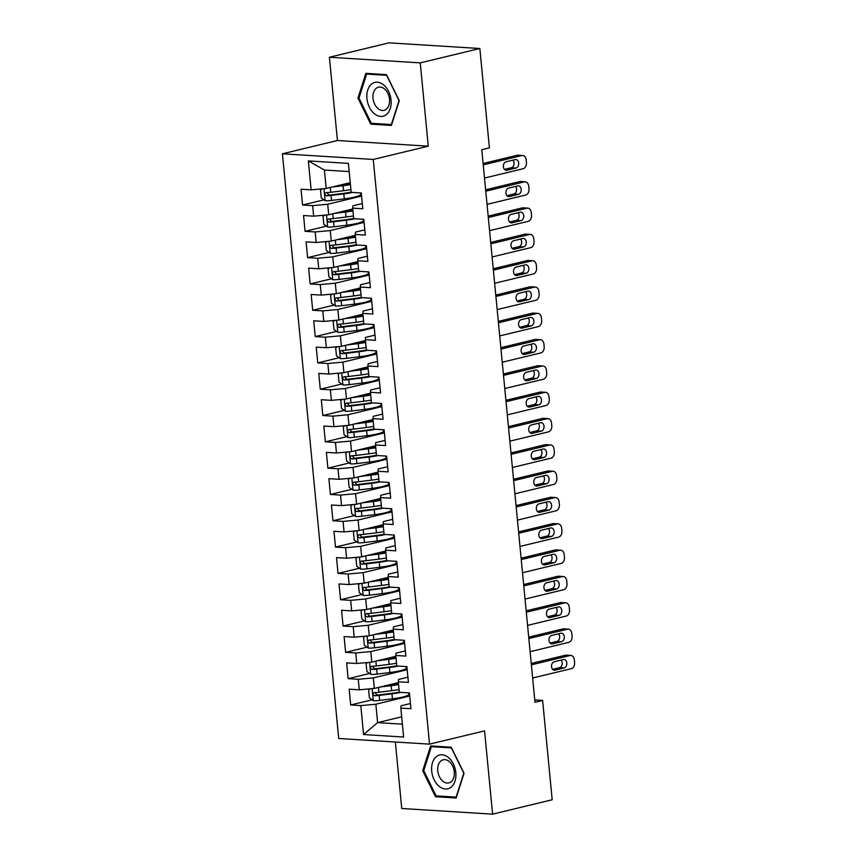 <?xml version="1.0" encoding="UTF-8"?>
<svg xmlns="http://www.w3.org/2000/svg" width="857" height="857" viewBox="0 0 857 857"><rect width="100%" height="100%" fill="white"/><g stroke="black" fill="none" stroke-linecap="round" stroke-linejoin="round"><path stroke-width="1.29" d="M395.345 742.012L401.751 808.494L492.593 814.15L552.187 799.763L542.62 700.437L534.757 699.944M282.414 153.789L338.719 738.488L429.55 744.144L373.256 159.445L282.414 153.789L337.433 140.516L428.264 146.172L420.251 62.882L329.409 57.237L337.433 140.516M329.409 57.237L389.003 42.85L479.845 48.506L420.251 62.882M349.174 171.582L324.417 170.04L308.349 160.902L311.134 189.847L301.032 189.215L302.553 205.005L312.655 205.637L313.662 216.157L303.56 215.535L305.081 231.315L315.183 231.947L316.201 242.477L306.099 241.845L307.62 257.636L317.722 258.257L318.729 268.787L308.627 268.155L310.148 283.946L320.25 284.578L321.268 295.097L311.166 294.476L312.687 310.266L322.789 310.887L323.796 321.418L313.694 320.786L315.215 336.576L325.317 337.208L326.335 347.728L316.233 347.096L317.754 362.886L327.856 363.518L328.863 374.048L318.761 373.416L320.282 389.207L330.384 389.828L331.402 400.358L321.3 399.726L322.821 415.516L332.923 416.148L333.93 426.668L323.828 426.047L325.349 441.826L335.451 442.458L336.469 452.989L326.367 452.357L327.888 468.147L337.99 468.768L339.008 479.299L328.895 478.667L330.416 494.457L340.518 495.089L341.536 505.609L331.434 504.987L332.955 520.777L343.057 521.399L344.075 531.929L333.962 531.297L335.483 547.087L345.585 547.719L346.603 558.239L336.501 557.607L338.022 573.397L348.124 574.029L349.142 584.56L339.029 583.928L340.55 599.718L350.663 600.339L351.67 610.87L341.568 610.238L343.089 626.028L353.191 626.66L354.209 637.179L344.096 636.558L345.617 652.338L355.73 652.97L356.737 663.5L346.635 662.868L348.156 678.658L358.258 679.29L359.276 689.81L349.174 689.178L350.684 704.968L372.099 699.805M308.349 160.902L348.392 163.387L351.177 192.332L361.279 192.964L362.8 208.754L352.698 208.122L353.705 218.653L363.818 219.285L365.328 235.064L355.227 234.443L356.244 244.963L366.346 245.595L367.867 261.385L357.765 260.753L358.772 271.283L368.885 271.905L370.406 287.695L360.294 287.063L361.311 297.593L371.413 298.225L372.934 314.016L362.832 313.383L363.839 323.903L373.952 324.535L375.473 340.325L365.361 339.693L366.378 350.224L376.48 350.845L378.001 366.635L367.899 366.014L368.917 376.534L379.019 377.166L380.54 392.956L370.428 392.324L371.445 402.854L381.547 403.476L383.068 419.266L372.966 418.634L373.984 429.164L384.086 429.796L385.607 445.576L375.495 444.954L376.512 455.474L386.614 456.106L388.135 471.896L378.033 471.264L379.051 481.795L389.153 482.416L390.674 498.206L380.572 497.574L381.579 508.105L391.681 508.737L393.202 524.527L383.1 523.895L384.118 534.414L394.22 535.047L395.741 550.837L385.639 550.205L386.646 560.735L396.748 561.367L398.269 577.147L388.167 576.525L389.185 587.045L399.287 587.677L400.808 603.467L390.706 602.835L391.713 613.366L401.815 613.987L403.336 629.777L393.234 629.145L394.252 639.676L404.354 640.308L405.875 656.087L395.773 655.466L396.78 665.985L406.882 666.617L408.403 682.408L398.301 681.776L399.319 692.306L409.421 692.927L410.942 708.718L400.84 708.096L403.626 737.041L363.582 734.545L360.797 705.6L350.684 704.968M398.387 682.622L374.327 688.428L373.32 677.898L407.182 669.724M359.276 689.81L374.327 688.428M358.258 679.29L373.32 677.898M400.84 708.096L401.065 705.782L410.439 703.522M395.848 656.312L371.799 662.118L370.781 651.588L404.654 643.414M356.737 663.5L371.799 662.118M355.73 652.97L370.781 651.588M398.301 681.776L398.526 679.472L407.911 677.212M393.32 629.991L369.26 635.798L368.253 625.278L402.115 617.104M354.209 637.179L369.26 635.798M353.191 626.66L368.253 625.278M395.773 655.466L395.998 653.163L405.372 650.892M390.781 603.682L366.732 609.488L365.714 598.957L399.587 590.784M351.67 610.87L366.732 609.488M350.663 600.339L365.714 598.957M393.234 629.145L393.459 626.842L402.844 624.582M388.253 577.372L364.193 583.178L363.186 572.647L397.048 564.474M349.142 584.56L364.193 583.178M348.124 574.029L363.186 572.647M390.706 602.835L390.931 600.532L400.305 598.272M385.714 551.051L361.665 556.857L360.647 546.337L394.52 538.164M346.603 558.239L361.665 556.857M345.585 547.719L360.647 546.337M388.167 576.525L388.392 574.211L397.777 571.951M383.186 524.741L359.126 530.547L358.108 520.017L391.981 511.843M344.075 531.929L359.126 530.547M343.057 521.399L358.108 520.017M385.639 550.205L385.864 547.902L395.238 545.641M380.647 498.42L356.598 504.227L355.58 493.707L389.453 485.533M341.536 505.609L356.598 504.227M340.518 495.089L355.58 493.707M383.1 523.895L383.325 521.592L392.71 519.321M378.119 472.111L354.059 477.917L353.041 467.386L386.914 459.213M339.008 479.299L354.059 477.917M337.99 468.768L353.041 467.386M380.572 497.574L380.797 495.271L390.171 493.011M375.58 445.801L351.531 451.607L350.513 441.076L384.386 432.903M336.469 452.989L351.531 451.607M335.451 442.458L350.513 441.076M378.033 471.264L378.258 468.961L387.632 466.701M373.052 419.48L348.992 425.286L347.974 414.767L381.847 406.593M333.93 426.668L348.992 425.286M332.923 416.148L347.974 414.767M375.495 444.954L375.73 442.651L385.104 440.38M370.513 393.17L346.453 398.976L345.446 388.446L379.319 380.272M331.402 400.358L346.453 398.976M330.384 389.828L345.446 388.446M372.966 418.634L373.191 416.331L382.565 414.07M367.985 366.86L343.925 372.656L342.907 362.136L376.78 353.962M328.863 374.048L343.925 372.656M327.856 363.518L342.907 362.136M370.428 392.324L370.653 390.021L380.037 387.75M365.446 340.54L341.386 346.346L340.379 335.826L374.252 327.642M326.335 347.728L341.386 346.346M325.317 337.208L340.379 335.826M367.899 366.014L368.124 363.7L377.498 361.44M362.907 314.23L338.858 320.036L337.84 309.506L371.713 301.332M323.796 321.418L338.858 320.036M322.789 310.887L337.84 309.506M365.361 339.693L365.585 337.39L374.97 335.13M360.379 287.909L336.319 293.715L335.312 283.196L369.185 275.022M321.268 295.097L336.319 293.715M320.25 284.578L335.312 283.196M362.832 313.383L363.057 311.08L372.431 308.809M357.84 261.599L333.791 267.405L332.773 256.875L366.646 248.701M318.729 268.787L333.791 267.405M317.722 258.257L332.773 256.875M360.294 287.063L360.518 284.76L369.903 282.499M355.312 235.289L331.252 241.096L330.245 230.565L364.118 222.392M316.201 242.477L331.252 241.096M315.183 231.947L330.245 230.565M357.765 260.753L357.99 258.45L367.364 256.189M352.773 208.969L328.724 214.775L327.706 204.255L361.579 196.082M313.662 216.157L328.724 214.775M312.655 205.637L327.706 204.255M355.227 234.443L355.451 232.129L364.836 229.869M350.245 182.659L326.185 188.465L324.417 170.04M311.134 189.847L326.185 188.465M352.698 208.122L352.923 205.819L362.297 203.559M479.845 48.506L489.411 147.843L481.773 149.686L534.982 702.279L542.62 700.437M428.264 146.172L373.256 159.445M492.593 814.15L484.569 730.871L429.55 744.144M401.676 716.827L377.626 722.633L402.383 724.176M409.721 696.045L375.848 704.218L377.626 722.633L363.582 734.545M360.797 705.6L375.848 704.218M391.392 125.433L399.276 100.687L386.496 74.645L365.843 73.359L357.958 98.116L370.738 124.147L391.392 125.433M451.264 747.229L430.61 745.944L422.726 770.7L435.495 796.731L456.149 798.017L464.033 773.271L451.264 747.229M302.553 205.005L323.957 199.842M305.081 231.315L326.496 226.152M307.62 257.636L329.024 252.461M310.148 283.946L331.563 278.782M312.687 310.266L334.101 305.092M315.215 336.576L336.63 331.402M317.754 362.886L339.168 357.723M320.282 389.207L341.697 384.032M322.821 415.516L344.235 410.353M325.349 441.826L346.764 436.663M327.888 468.147L349.302 462.973M330.416 494.457L351.831 489.293M332.955 520.777L354.37 515.603M335.483 547.087L356.898 541.924M338.022 573.397L359.437 568.234M340.55 599.718L361.965 594.544M343.089 626.028L364.504 620.864M345.617 652.338L367.032 647.174M348.156 678.658L369.571 673.484M373.706 123.429L370.738 124.147M359.051 97.848L357.958 98.116M438.463 796.014L435.495 796.731M423.819 770.432L422.726 770.7M483.241 164.876L521.859 155.556A5.346 3.846 93.6 0 1 522.706 155.481A5.346 3.846 93.6 0 1 526.187 159.895L526.444 162.53A5.346 3.846 93.6 0 1 523.134 168.711L484.505 178.042M522.706 155.481L518.067 155.192A5.346 3.846 -86.4 0 0 517.232 155.267L483.102 163.505M515.218 159.584A4.274 3.074 -86.4 0 1 515.882 159.531A4.274 3.074 -86.4 0 1 518.699 163.526A4.274 3.074 -86.4 0 1 516.021 168.004L506.862 170.222A4.274 3.074 -86.4 0 1 506.187 170.275A4.274 3.074 -86.4 0 1 503.37 166.279A4.274 3.074 -86.4 0 1 506.048 161.802L515.218 159.584M512.968 160.13A4.274 3.074 -86.4 0 1 513.943 164.533A4.274 3.074 -86.4 0 1 511.393 167.715L504.462 169.386M322.168 188.829L320.497 189.986L321.257 197.881L325.221 200.752A7.081 1.061 -5.5 0 0 331.52 200.442L344.3 198.867A20.461 3.074 -5.5 0 0 360.818 194.239L360.69 192.932M331.884 187.083L343.025 185.712A20.461 3.074 -5.5 0 0 350.427 184.566M336.415 185.99L342.372 185.262A16.979 2.55 -5.5 0 0 350.363 183.912M350.909 189.558A20.461 3.074 174.5 0 1 343.507 190.715L330.738 192.289A7.081 1.061 174.5 0 1 326.067 192.621C324.417 193.661 324.524 194.71 326.367 195.782A7.081 1.061 -5.5 0 0 331.038 195.45L343.818 193.875A20.461 3.074 -5.5 0 0 352.634 192.429M351.145 192.075A16.979 2.55 174.5 0 1 343.164 193.414L330.384 194.989A3.61 0.546 174.5 0 1 329.12 195.117L327.374 193.339M485.769 191.197L524.398 181.877A5.346 3.846 93.6 0 1 525.234 181.802A5.346 3.846 93.6 0 1 528.726 186.215L528.983 188.84A5.346 3.846 93.6 0 1 525.662 195.032L487.033 204.352M525.234 181.802L520.606 181.513A5.346 3.846 -86.4 0 0 519.76 181.588L485.64 189.815M517.746 185.905A4.274 3.074 -86.4 0 1 518.421 185.84A4.274 3.074 -86.4 0 1 521.238 189.836A4.274 3.074 -86.4 0 1 518.56 194.325L509.39 196.532A4.274 3.074 -86.4 0 1 508.715 196.596A4.274 3.074 -86.4 0 1 505.909 192.6A4.274 3.074 -86.4 0 1 508.576 188.112L517.746 185.905M515.507 186.44A4.274 3.074 -86.4 0 1 516.482 190.843A4.274 3.074 -86.4 0 1 513.921 194.036L507.001 195.707M488.308 217.507L526.937 208.187A5.346 3.846 93.6 0 1 527.773 208.112A5.346 3.846 93.6 0 1 531.254 212.525L531.511 215.161A5.346 3.846 93.6 0 1 528.201 221.342L489.572 230.662M527.773 208.112L523.134 207.823A5.346 3.846 -86.4 0 0 522.299 207.897L488.169 216.135M520.285 212.215A4.274 3.074 -86.4 0 1 520.96 212.15A4.274 3.074 -86.4 0 1 523.766 216.146A4.274 3.074 -86.4 0 1 521.099 220.635L511.929 222.852A4.274 3.074 -86.4 0 1 511.254 222.906A4.274 3.074 -86.4 0 1 508.437 218.91A4.274 3.074 -86.4 0 1 511.115 214.421L520.285 212.215M518.035 212.75A4.274 3.074 -86.4 0 1 519.01 217.164A4.274 3.074 -86.4 0 1 516.46 220.345L509.529 222.017M324.707 215.15L323.035 216.307L323.796 224.202L327.76 227.062A7.081 1.061 -5.5 0 0 334.059 226.762L346.828 225.187A20.461 3.074 -5.5 0 0 363.347 220.549L363.229 219.242M334.423 213.404L345.564 212.033A20.461 3.074 -5.5 0 0 352.966 210.876M338.943 212.311L344.91 211.572A16.979 2.55 -5.5 0 0 352.902 210.233M353.438 215.878A20.461 3.074 174.5 0 1 346.046 217.025L333.266 218.599A7.081 1.061 174.5 0 1 328.595 218.931C326.956 219.97 327.053 221.02 328.895 222.092A7.081 1.061 -5.5 0 0 333.577 221.759L346.346 220.185A20.461 3.074 -5.5 0 0 355.162 218.739M353.684 218.385A16.979 2.55 174.5 0 1 345.692 219.735L332.923 221.31A3.61 0.546 174.5 0 1 331.648 221.427L329.902 219.66M327.235 241.46L325.564 242.617L326.324 250.512L330.288 253.372A7.081 1.061 -5.5 0 0 336.587 253.072L349.367 251.497A20.461 3.074 -5.5 0 0 365.885 246.87L365.757 245.563M336.951 239.714L348.092 238.342A20.461 3.074 -5.5 0 0 355.494 237.185M341.482 238.621L347.449 237.892A16.979 2.55 -5.5 0 0 355.43 236.543M355.976 242.188A20.461 3.074 174.5 0 1 348.574 243.345L335.805 244.92A7.081 1.061 174.5 0 1 331.134 245.252C329.495 246.28 329.591 247.341 331.434 248.401A7.081 1.061 -5.5 0 0 336.105 248.069L348.885 246.495A20.461 3.074 -5.5 0 0 357.701 245.059M356.223 244.695A16.979 2.55 174.5 0 1 348.231 246.045L335.451 247.619A3.61 0.546 174.5 0 1 334.187 247.737L332.441 245.97M386.453 114.495A17.376 11.784 -103.6 0 0 388.607 91.399A17.376 11.784 -103.6 0 0 371.552 84.115A17.376 11.784 -103.6 0 0 369.388 107.211A17.376 11.784 -103.6 0 0 386.453 114.495M386.357 109.16A11.902 8.067 -103.6 0 0 388.564 95.063A11.902 8.067 -103.6 0 0 378.473 87.189A11.902 8.067 -103.6 0 0 376.159 88.367A11.902 8.067 -103.6 0 0 373.952 102.454A11.902 8.067 -103.6 0 0 384.054 110.328A11.902 8.067 -103.6 0 0 386.357 109.16M358.987 98.062L366.625 74.077L386.636 75.33L399.019 100.548L391.381 124.533L371.36 123.29L358.987 98.062M368.821 73.552L366.625 74.077M451.211 787.08A17.376 11.784 -103.6 0 0 453.374 763.994A17.376 11.784 -103.6 0 0 436.309 756.71A17.376 11.784 -103.6 0 0 434.145 779.795A17.376 11.784 -103.6 0 0 451.211 787.08M451.125 781.745A11.902 8.067 -103.6 0 0 453.332 767.647A11.902 8.067 -103.6 0 0 443.23 759.784A11.902 8.067 -103.6 0 0 440.927 760.952A11.902 8.067 -103.6 0 0 438.72 775.049A11.902 8.067 -103.6 0 0 448.811 782.912A11.902 8.067 -103.6 0 0 451.125 781.745M423.744 770.647L431.382 746.661L451.403 747.915L463.776 773.143L456.138 797.117L436.127 795.874L423.744 770.647M433.588 746.136L431.382 746.661M490.836 243.827L529.465 234.497A5.346 3.846 93.6 0 1 530.301 234.422A5.346 3.846 93.6 0 1 533.793 238.846L534.05 241.47A5.346 3.846 93.6 0 1 530.729 247.652L492.1 256.982M530.301 234.422L525.673 234.132A5.346 3.846 -86.4 0 0 524.827 234.207L490.707 242.445M522.813 238.525A4.274 3.074 -86.4 0 1 523.488 238.471A4.274 3.074 -86.4 0 1 526.305 242.467A4.274 3.074 -86.4 0 1 523.627 246.945L514.457 249.162A4.274 3.074 -86.4 0 1 513.782 249.216A4.274 3.074 -86.4 0 1 510.976 245.231A4.274 3.074 -86.4 0 1 513.643 240.742L522.813 238.525M520.574 239.071A4.274 3.074 -86.4 0 1 521.549 243.474A4.274 3.074 -86.4 0 1 518.988 246.655L512.068 248.326M493.375 270.137L532.004 260.817A5.346 3.846 93.6 0 1 532.84 260.742A5.346 3.846 93.6 0 1 536.321 265.156L536.578 267.791A5.346 3.846 93.6 0 1 533.268 273.972L494.639 283.292M532.84 260.742L528.201 260.453A5.346 3.846 -86.4 0 0 527.366 260.528L493.236 268.766M525.352 264.845A4.274 3.074 -86.4 0 1 526.027 264.781A4.274 3.074 -86.4 0 1 528.833 268.777A4.274 3.074 -86.4 0 1 526.166 273.265L516.996 275.472A4.274 3.074 -86.4 0 1 516.321 275.536A4.274 3.074 -86.4 0 1 513.504 271.54A4.274 3.074 -86.4 0 1 516.182 267.052L525.352 264.845M523.113 265.381A4.274 3.074 -86.4 0 1 524.077 269.794A4.274 3.074 -86.4 0 1 521.527 272.976L514.596 274.647M329.774 267.77L328.102 268.937L328.863 276.832L332.827 279.693A7.081 1.061 -5.5 0 0 339.126 279.393L351.895 277.818A20.461 3.074 -5.5 0 0 368.414 273.179L368.296 271.873M339.49 266.034L350.631 264.652A20.461 3.074 -5.5 0 0 358.033 263.506M344.011 264.942L349.977 264.202A16.979 2.55 -5.5 0 0 357.969 262.853M358.505 268.498A20.461 3.074 174.5 0 1 351.113 269.655L338.333 271.23A7.081 1.061 174.5 0 1 333.662 271.562C332.023 272.601 332.13 273.651 333.973 274.722A7.081 1.061 -5.5 0 0 338.644 274.39L351.413 272.815A20.461 3.074 -5.5 0 0 360.229 271.369M358.751 271.016A16.979 2.55 174.5 0 1 350.759 272.355L337.99 273.929A3.61 0.546 174.5 0 1 336.715 274.058L334.969 272.28M332.302 294.09L330.631 295.247L331.391 303.142L335.355 306.003A7.081 1.061 -5.5 0 0 341.654 305.703L354.434 304.128A20.461 3.074 -5.5 0 0 370.952 299.489L370.824 298.182M342.018 292.344L353.17 290.973A20.461 3.074 -5.5 0 0 360.561 289.816M346.549 291.251L352.516 290.512A16.979 2.55 -5.5 0 0 360.497 289.173M361.043 294.819A20.461 3.074 174.5 0 1 353.641 295.965L340.872 297.54A7.081 1.061 174.5 0 1 336.201 297.872C334.562 298.911 334.659 299.961 336.501 301.032A7.081 1.061 -5.5 0 0 341.172 300.7L353.952 299.125A20.461 3.074 -5.5 0 0 362.768 297.679M361.29 297.325A16.979 2.55 174.5 0 1 353.298 298.675L340.518 300.25A3.61 0.546 174.5 0 1 339.254 300.368L337.508 298.6M495.903 296.447L534.532 287.127A5.346 3.846 93.6 0 1 535.368 287.052A5.346 3.846 93.6 0 1 538.86 291.466L539.117 294.101A5.346 3.846 93.6 0 1 535.796 300.282L497.167 309.602M535.368 287.052L530.74 286.763A5.346 3.846 -86.4 0 0 529.894 286.838L495.775 295.076M527.88 291.155A4.274 3.074 -86.4 0 1 528.555 291.091A4.274 3.074 -86.4 0 1 531.372 295.087A4.274 3.074 -86.4 0 1 528.694 299.575L519.524 301.793A4.274 3.074 -86.4 0 1 518.86 301.846A4.274 3.074 -86.4 0 1 516.043 297.85A4.274 3.074 -86.4 0 1 518.721 293.373L527.88 291.155M525.641 291.701A4.274 3.074 -86.4 0 1 526.616 296.104A4.274 3.074 -86.4 0 1 524.056 299.286L517.135 300.957M334.841 320.4L333.169 321.557L333.93 329.452L337.894 332.312A7.081 1.061 -5.5 0 0 344.193 332.013L356.962 330.438A20.461 3.074 -5.5 0 0 373.481 325.81L373.363 324.503M344.557 318.654L355.698 317.283A20.461 3.074 -5.5 0 0 363.1 316.126M349.078 317.561L355.044 316.833A16.979 2.55 -5.5 0 0 363.036 315.483M363.582 321.129A20.461 3.074 174.5 0 1 356.18 322.286L343.4 323.86A7.081 1.061 174.5 0 1 338.729 324.192C337.09 325.232 337.197 326.281 339.04 327.353A7.081 1.061 -5.5 0 0 343.711 327.02L356.48 325.446A20.461 3.074 -5.5 0 0 365.307 324M363.818 323.646A16.979 2.55 174.5 0 1 355.826 324.985L343.057 326.56A3.61 0.546 174.5 0 1 341.782 326.688L340.036 324.91M498.442 322.768L537.071 313.437A5.346 3.846 93.6 0 1 537.907 313.362A5.346 3.846 93.6 0 1 541.399 317.786L541.645 320.411A5.346 3.846 93.6 0 1 538.335 326.603L499.706 335.923M537.907 313.362L533.268 313.084A5.346 3.846 -86.4 0 0 532.433 313.159L498.303 321.386M530.419 317.465A4.274 3.074 -86.4 0 1 531.094 317.411A4.274 3.074 -86.4 0 1 533.911 321.407A4.274 3.074 -86.4 0 1 531.233 325.885L522.063 328.102A4.274 3.074 -86.4 0 1 521.388 328.167A4.274 3.074 -86.4 0 1 518.571 324.171A4.274 3.074 -86.4 0 1 521.249 319.682L530.419 317.465M528.18 318.011A4.274 3.074 -86.4 0 1 529.144 322.414A4.274 3.074 -86.4 0 1 526.594 325.606L519.663 327.278M337.369 346.721L335.698 347.878L336.458 355.773L340.422 358.633A7.081 1.061 -5.5 0 0 346.721 358.333L359.501 356.758A20.461 3.074 -5.5 0 0 376.019 352.12L375.891 350.813M347.085 344.975L358.237 343.603A20.461 3.074 -5.5 0 0 365.628 342.446M351.616 343.882L357.583 343.143A16.979 2.55 -5.5 0 0 365.564 341.793M366.11 347.449A20.461 3.074 174.5 0 1 358.719 348.595L345.939 350.17A7.081 1.061 174.5 0 1 341.268 350.502C339.629 351.541 339.726 352.591 341.568 353.662A7.081 1.061 -5.5 0 0 346.239 353.33L359.019 351.756A20.461 3.074 -5.5 0 0 367.835 350.309M366.357 349.956A16.979 2.55 174.5 0 1 358.365 351.306L345.585 352.88A3.61 0.546 174.5 0 1 344.321 352.998L342.575 351.231M500.97 349.078L539.599 339.758A5.346 3.846 93.6 0 1 540.435 339.683A5.346 3.846 93.6 0 1 543.927 344.096L544.184 346.731A5.346 3.846 93.6 0 1 540.863 352.913L502.234 362.232M540.435 339.683L535.807 339.393A5.346 3.846 -86.4 0 0 534.961 339.468L500.842 347.706M532.947 343.786A4.274 3.074 -86.4 0 1 533.622 343.721A4.274 3.074 -86.4 0 1 536.439 347.717A4.274 3.074 -86.4 0 1 533.761 352.206L524.591 354.412A4.274 3.074 -86.4 0 1 523.927 354.477A4.274 3.074 -86.4 0 1 521.11 350.481A4.274 3.074 -86.4 0 1 523.788 345.992L532.947 343.786M530.708 344.321A4.274 3.074 -86.4 0 1 531.683 348.735A4.274 3.074 -86.4 0 1 529.133 351.916L522.202 353.587M339.908 373.031L338.236 374.188L338.997 382.083L342.961 384.943A7.081 1.061 -5.5 0 0 349.26 384.643L362.029 383.068A20.461 3.074 -5.5 0 0 378.548 378.44L378.43 377.123M349.624 371.285L360.765 369.913A20.461 3.074 -5.5 0 0 368.167 368.756M354.145 370.192L360.111 369.463A16.979 2.55 -5.5 0 0 368.103 368.114M368.649 373.759A20.461 3.074 174.5 0 1 361.247 374.916L348.478 376.491A7.081 1.061 174.5 0 1 343.796 376.823C342.157 377.851 342.264 378.912 344.107 379.972A7.081 1.061 -5.5 0 0 348.778 379.64L361.547 378.066A20.461 3.074 -5.5 0 0 370.374 376.63M368.885 376.266A16.979 2.55 174.5 0 1 360.893 377.616L348.124 379.19A3.61 0.546 174.5 0 1 346.849 379.308L345.103 377.541M503.509 375.387L542.138 366.068A5.346 3.846 93.6 0 1 542.974 365.993A5.346 3.846 93.6 0 1 546.466 370.406L546.712 373.041A5.346 3.846 93.6 0 1 543.402 379.223L504.773 388.553M542.974 365.993L538.335 365.703A5.346 3.846 -86.4 0 0 537.5 365.778L503.37 374.016M535.486 370.095A4.274 3.074 -86.4 0 1 536.161 370.042A4.274 3.074 -86.4 0 1 538.978 374.038A4.274 3.074 -86.4 0 1 536.3 378.515L527.13 380.733A4.274 3.074 -86.4 0 1 526.455 380.787A4.274 3.074 -86.4 0 1 523.638 376.791A4.274 3.074 -86.4 0 1 526.316 372.313L535.486 370.095M533.247 370.642A4.274 3.074 -86.4 0 1 534.211 375.045A4.274 3.074 -86.4 0 1 531.661 378.226L524.73 379.897M342.436 399.341L340.775 400.508L341.525 408.393L345.489 411.264A7.081 1.061 -5.5 0 0 351.788 410.953L364.568 409.378A20.461 3.074 -5.5 0 0 381.086 404.75L380.958 403.443M352.152 397.605L363.304 396.223A20.461 3.074 -5.5 0 0 370.695 395.077M356.683 396.512L362.65 395.773A16.979 2.55 -5.5 0 0 370.631 394.424M371.177 400.069A20.461 3.074 174.5 0 1 363.786 401.226L351.006 402.801A7.081 1.061 174.5 0 1 346.335 403.133C344.696 404.172 344.793 405.222 346.635 406.293A7.081 1.061 -5.5 0 0 351.306 405.961L364.086 404.386A20.461 3.074 -5.5 0 0 372.902 402.94M371.424 402.586A16.979 2.55 174.5 0 1 363.432 403.926L350.652 405.5A3.61 0.546 174.5 0 1 349.388 405.629L347.642 403.851M506.037 401.708L544.666 392.388A5.346 3.846 93.6 0 1 545.502 392.313A5.346 3.846 93.6 0 1 548.994 396.727L549.251 399.351A5.346 3.846 93.6 0 1 545.93 405.543L507.312 414.863M545.502 392.313L540.874 392.024A5.346 3.846 -86.4 0 0 540.039 392.099L505.909 400.326M538.025 396.416A4.274 3.074 -86.4 0 1 538.689 396.352A4.274 3.074 -86.4 0 1 541.506 400.348A4.274 3.074 -86.4 0 1 538.828 404.836L529.658 407.043A4.274 3.074 -86.4 0 1 528.994 407.107A4.274 3.074 -86.4 0 1 526.177 403.111A4.274 3.074 -86.4 0 1 528.855 398.623L538.025 396.416M535.775 396.952A4.274 3.074 -86.4 0 1 536.75 401.365A4.274 3.074 -86.4 0 1 534.2 404.547L527.269 406.218M344.975 425.661L343.303 426.818L344.064 434.713L348.028 437.573A7.081 1.061 -5.5 0 0 354.327 437.274L367.096 435.699A20.461 3.074 -5.5 0 0 383.615 431.06L383.497 429.753M354.691 423.915L365.832 422.544A20.461 3.074 -5.5 0 0 373.234 421.387M359.212 422.822L365.178 422.083A16.979 2.55 -5.5 0 0 373.17 420.744M373.716 426.39A20.461 3.074 174.5 0 1 366.314 427.536L353.545 429.111A7.081 1.061 174.5 0 1 348.863 429.443C347.224 430.482 347.331 431.532 349.174 432.603A7.081 1.061 -5.5 0 0 353.845 432.271L366.614 430.696A20.461 3.074 -5.5 0 0 375.441 429.25M373.952 428.896A16.979 2.55 174.5 0 1 365.971 430.246L353.191 431.821A3.61 0.546 174.5 0 1 351.916 431.939L350.17 430.171M508.576 428.018L547.205 418.698A5.346 3.846 93.6 0 1 548.041 418.623A5.346 3.846 93.6 0 1 551.533 423.037L551.779 425.672A5.346 3.846 93.6 0 1 548.469 431.853L509.84 441.173M548.041 418.623L543.402 418.334A5.346 3.846 -86.4 0 0 542.567 418.409L508.437 426.647M540.553 422.726A4.274 3.074 -86.4 0 1 541.228 422.662A4.274 3.074 -86.4 0 1 544.045 426.657A4.274 3.074 -86.4 0 1 541.367 431.146L532.197 433.363A4.274 3.074 -86.4 0 1 531.522 433.417A4.274 3.074 -86.4 0 1 528.705 429.421A4.274 3.074 -86.4 0 1 531.383 424.943L540.553 422.726M538.314 423.262A4.274 3.074 -86.4 0 1 539.278 427.675A4.274 3.074 -86.4 0 1 536.728 430.857L529.808 432.528M347.503 451.971L345.842 453.128L346.603 461.023L350.556 463.883A7.081 1.061 -5.5 0 0 356.855 463.583L369.635 462.009A20.461 3.074 -5.5 0 0 386.153 457.381L386.025 456.074M357.219 450.225L368.371 448.854A20.461 3.074 -5.5 0 0 375.762 447.697M361.75 449.132L367.717 448.404A16.979 2.55 -5.5 0 0 375.698 447.054M376.244 452.7A20.461 3.074 174.5 0 1 368.853 453.856L356.073 455.431A7.081 1.061 174.5 0 1 351.402 455.763C349.763 456.802 349.86 457.852 351.702 458.913A7.081 1.061 -5.5 0 0 356.373 458.581L369.153 457.017A20.461 3.074 -5.5 0 0 377.969 455.57M376.491 455.206A16.979 2.55 174.5 0 1 368.499 456.556L355.73 458.131A3.61 0.546 174.5 0 1 354.455 458.249L352.709 456.481M511.104 454.339L549.733 445.008A5.346 3.846 93.6 0 1 550.58 444.933A5.346 3.846 93.6 0 1 554.061 449.357L554.318 451.982A5.346 3.846 93.6 0 1 550.997 458.174L512.379 467.493M550.58 444.933L545.941 444.644A5.346 3.846 -86.4 0 0 545.106 444.719L510.976 452.957M543.092 449.036A4.274 3.074 -86.4 0 1 543.756 448.982A4.274 3.074 -86.4 0 1 546.573 452.978A4.274 3.074 -86.4 0 1 543.895 457.456L534.725 459.673A4.274 3.074 -86.4 0 1 534.061 459.738A4.274 3.074 -86.4 0 1 531.244 455.742A4.274 3.074 -86.4 0 1 533.922 451.253L543.092 449.036M540.842 449.582A4.274 3.074 -86.4 0 1 541.817 453.985A4.274 3.074 -86.4 0 1 539.267 457.167L532.336 458.838M350.042 478.281L348.37 479.449L349.131 487.344L353.095 490.204A7.081 1.061 -5.5 0 0 359.394 489.904L372.163 488.329A20.461 3.074 -5.5 0 0 388.692 483.691L388.564 482.384M359.758 476.546L370.899 475.164A20.461 3.074 -5.5 0 0 378.301 474.017M364.279 475.453L370.245 474.714A16.979 2.55 -5.5 0 0 378.237 473.364M378.783 479.009A20.461 3.074 174.5 0 1 371.381 480.166L358.612 481.741A7.081 1.061 174.5 0 1 353.93 482.073C352.291 483.112 352.398 484.162 354.241 485.233A7.081 1.061 -5.5 0 0 358.912 484.901L371.692 483.327A20.461 3.074 -5.5 0 0 380.508 481.88M379.019 481.527A16.979 2.55 174.5 0 1 371.038 482.877L358.258 484.441A3.61 0.546 174.5 0 1 356.983 484.569L355.237 482.791M513.643 480.648L552.272 471.329A5.346 3.846 93.6 0 1 553.108 471.254A5.346 3.846 93.6 0 1 556.6 475.667L556.846 478.302A5.346 3.846 93.6 0 1 553.536 484.484L514.907 493.803M553.108 471.254L548.469 470.964A5.346 3.846 -86.4 0 0 547.634 471.039L513.504 479.277M545.62 475.356A4.274 3.074 -86.4 0 1 546.295 475.292A4.274 3.074 -86.4 0 1 549.112 479.288A4.274 3.074 -86.4 0 1 546.434 483.777L537.264 485.983A4.274 3.074 -86.4 0 1 536.589 486.048A4.274 3.074 -86.4 0 1 533.772 482.052A4.274 3.074 -86.4 0 1 536.45 477.563L545.62 475.356M543.381 475.892A4.274 3.074 -86.4 0 1 544.356 480.306A4.274 3.074 -86.4 0 1 541.795 483.487L534.875 485.158M352.57 504.602L350.909 505.759L351.67 513.654L355.623 516.514A7.081 1.061 -5.5 0 0 361.922 516.214L374.702 514.639A20.461 3.074 -5.5 0 0 391.221 510.011L391.092 508.694M362.286 502.855L373.438 501.484A20.461 3.074 -5.5 0 0 380.829 500.327M366.817 501.763L372.784 501.024A16.979 2.55 -5.5 0 0 380.765 499.685M381.311 505.33A20.461 3.074 174.5 0 1 373.92 506.487L361.14 508.051A7.081 1.061 174.5 0 1 356.469 508.383C354.83 509.422 354.927 510.483 356.769 511.543A7.081 1.061 -5.5 0 0 361.45 511.211L374.22 509.636A20.461 3.074 -5.5 0 0 383.036 508.201M381.558 507.837A16.979 2.55 174.5 0 1 373.566 509.187L360.797 510.761A3.61 0.546 174.5 0 1 359.522 510.879L357.776 509.112M516.171 506.958L554.8 497.638A5.346 3.846 93.6 0 1 555.647 497.563A5.346 3.846 93.6 0 1 559.128 501.977L559.385 504.612A5.346 3.846 93.6 0 1 556.075 510.793L517.446 520.124M555.647 497.563L551.008 497.274A5.346 3.846 -86.4 0 0 550.173 497.349L516.043 505.587M548.159 501.666A4.274 3.074 -86.4 0 1 548.823 501.613A4.274 3.074 -86.4 0 1 551.64 505.598A4.274 3.074 -86.4 0 1 548.962 510.086L539.792 512.304A4.274 3.074 -86.4 0 1 539.128 512.357A4.274 3.074 -86.4 0 1 536.311 508.362A4.274 3.074 -86.4 0 1 538.989 503.884L548.159 501.666M545.909 502.213A4.274 3.074 -86.4 0 1 546.884 506.616A4.274 3.074 -86.4 0 1 544.334 509.797L537.403 511.468M355.109 530.912L353.438 532.068L354.198 539.964L358.162 542.824A7.081 1.061 -5.5 0 0 364.461 542.524L377.23 540.949A20.461 3.074 -5.5 0 0 393.759 536.321L393.631 535.014M364.825 529.165L375.966 527.794A20.461 3.074 -5.5 0 0 383.368 526.637M369.346 528.073L375.312 527.344A16.979 2.55 -5.5 0 0 383.304 525.994M383.85 531.64A20.461 3.074 174.5 0 1 376.448 532.797L363.679 534.372A7.081 1.061 174.5 0 1 358.997 534.704C357.358 535.743 357.465 536.793 359.308 537.864A7.081 1.061 -5.5 0 0 363.979 537.532L376.759 535.957A20.461 3.074 -5.5 0 0 385.575 534.511M384.086 534.157A16.979 2.55 174.5 0 1 376.105 535.496L363.325 537.071A3.61 0.546 174.5 0 1 362.05 537.2L360.304 535.421M518.71 533.279L557.339 523.948A5.346 3.846 93.6 0 1 558.175 523.873A5.346 3.846 93.6 0 1 561.667 528.298L561.913 530.922A5.346 3.846 93.6 0 1 558.603 537.114L519.974 546.434M558.175 523.873L553.536 523.595A5.346 3.846 -86.4 0 0 552.701 523.67L518.581 531.897M550.687 527.976A4.274 3.074 -86.4 0 1 551.362 527.923A4.274 3.074 -86.4 0 1 554.179 531.918A4.274 3.074 -86.4 0 1 551.501 536.407L542.331 538.614A4.274 3.074 -86.4 0 1 541.656 538.678A4.274 3.074 -86.4 0 1 538.839 534.682A4.274 3.074 -86.4 0 1 541.517 530.194L550.687 527.976M548.448 528.523A4.274 3.074 -86.4 0 1 549.423 532.925A4.274 3.074 -86.4 0 1 546.862 536.118L539.942 537.789M357.637 557.232L355.976 558.389L356.737 566.284L360.69 569.144A7.081 1.061 -5.5 0 0 367 568.844L379.769 567.27A20.461 3.074 -5.5 0 0 396.288 562.631L396.159 561.324M367.353 555.486L378.505 554.115A20.461 3.074 -5.5 0 0 385.896 552.958M371.884 554.393L377.851 553.654A16.979 2.55 -5.5 0 0 385.832 552.315M386.378 557.961A20.461 3.074 174.5 0 1 378.987 559.107L366.207 560.682A7.081 1.061 174.5 0 1 361.536 561.014C359.897 562.053 359.994 563.103 361.836 564.174A7.081 1.061 -5.5 0 0 366.517 563.842L379.287 562.267A20.461 3.074 -5.5 0 0 388.103 560.821M386.625 560.467A16.979 2.55 174.5 0 1 378.633 561.817L365.864 563.392A3.61 0.546 174.5 0 1 364.589 563.51L362.843 561.742M521.238 559.589L559.867 550.269A5.346 3.846 93.6 0 1 560.714 550.194A5.346 3.846 93.6 0 1 564.195 554.608L564.452 557.243A5.346 3.846 93.6 0 1 561.142 563.424L522.513 572.744M560.714 550.194L556.075 549.905A5.346 3.846 -86.4 0 0 555.24 549.98L521.11 558.218M553.226 554.297A4.274 3.074 -86.4 0 1 553.89 554.233A4.274 3.074 -86.4 0 1 556.707 558.228A4.274 3.074 -86.4 0 1 554.029 562.717L544.859 564.924A4.274 3.074 -86.4 0 1 544.195 564.988A4.274 3.074 -86.4 0 1 541.378 560.992A4.274 3.074 -86.4 0 1 544.056 556.504L553.226 554.297M550.976 554.833A4.274 3.074 -86.4 0 1 551.951 559.246A4.274 3.074 -86.4 0 1 549.401 562.428L542.47 564.099M360.176 583.542L358.505 584.699L359.265 592.594L363.229 595.454A7.081 1.061 -5.5 0 0 369.528 595.154L382.308 593.58A20.461 3.074 -5.5 0 0 398.826 588.952L398.698 587.634M369.892 581.796L381.033 580.425A20.461 3.074 -5.5 0 0 388.435 579.268M374.423 580.703L380.379 579.975A16.979 2.55 -5.5 0 0 388.371 578.625M388.917 584.27A20.461 3.074 174.5 0 1 381.515 585.427L368.746 587.002A7.081 1.061 174.5 0 1 364.064 587.334C362.425 588.363 362.532 589.423 364.375 590.484A7.081 1.061 -5.5 0 0 369.046 590.152L381.826 588.577A20.461 3.074 -5.5 0 0 390.642 587.141M389.153 586.777A16.979 2.55 174.5 0 1 381.172 588.127L368.392 589.702A3.61 0.546 174.5 0 1 367.117 589.82L365.371 588.052M523.777 585.899L562.406 576.579A5.346 3.846 93.6 0 1 563.242 576.504A5.346 3.846 93.6 0 1 566.734 580.917L566.98 583.553A5.346 3.846 93.6 0 1 563.67 589.734L525.041 599.064M563.242 576.504L558.603 576.215A5.346 3.846 -86.4 0 0 557.768 576.29L523.648 584.528M555.754 580.607A4.274 3.074 -86.4 0 1 556.429 580.553A4.274 3.074 -86.4 0 1 559.246 584.549A4.274 3.074 -86.4 0 1 556.568 589.027L547.398 591.244A4.274 3.074 -86.4 0 1 546.723 591.298A4.274 3.074 -86.4 0 1 543.906 587.302A4.274 3.074 -86.4 0 1 546.584 582.824L555.754 580.607M553.515 581.153A4.274 3.074 -86.4 0 1 554.49 585.556A4.274 3.074 -86.4 0 1 551.929 588.738L545.009 590.409M362.704 609.852L361.043 611.02L361.804 618.904L365.768 621.775A7.081 1.061 -5.5 0 0 372.067 621.464L384.836 619.9A20.461 3.074 -5.5 0 0 401.355 615.262L401.226 613.955M372.42 608.116L383.572 606.735A20.461 3.074 -5.5 0 0 390.963 605.588M376.951 607.024L382.918 606.285A16.979 2.55 -5.5 0 0 390.91 604.935M391.445 610.58A20.461 3.074 174.5 0 1 384.054 611.737L371.274 613.312A7.081 1.061 174.5 0 1 366.603 613.644C364.964 614.683 365.061 615.733 366.903 616.804A7.081 1.061 -5.5 0 0 371.584 616.472L384.354 614.898A20.461 3.074 -5.5 0 0 393.17 613.451M391.692 613.098A16.979 2.55 174.5 0 1 383.7 614.437L370.931 616.012A3.61 0.546 174.5 0 1 369.656 616.14L367.91 614.362M526.305 612.219L564.934 602.899A5.346 3.846 93.6 0 1 565.781 602.825A5.346 3.846 93.6 0 1 569.262 607.238L569.519 609.863A5.346 3.846 93.6 0 1 566.209 616.054L527.58 625.374M565.781 602.825L561.142 602.535A5.346 3.846 -86.4 0 0 560.307 602.61L526.177 610.837M558.293 606.927A4.274 3.074 -86.4 0 1 558.957 606.863A4.274 3.074 -86.4 0 1 561.774 610.859A4.274 3.074 -86.4 0 1 559.096 615.347L549.926 617.554A4.274 3.074 -86.4 0 1 549.262 617.618A4.274 3.074 -86.4 0 1 546.445 613.623A4.274 3.074 -86.4 0 1 549.123 609.134L558.293 606.927M556.043 607.463A4.274 3.074 -86.4 0 1 557.018 611.877A4.274 3.074 -86.4 0 1 554.468 615.058L547.537 616.729M365.243 636.173L363.572 637.329L364.332 645.225L368.296 648.085A7.081 1.061 -5.5 0 0 374.595 647.785L387.375 646.21A20.461 3.074 -5.5 0 0 403.893 641.572L403.765 640.265M374.959 634.426L386.1 633.055A20.461 3.074 -5.5 0 0 393.502 631.898M379.49 633.334L385.446 632.595A16.979 2.55 -5.5 0 0 393.438 631.255M393.984 636.901A20.461 3.074 174.5 0 1 386.582 638.047L373.813 639.622A7.081 1.061 174.5 0 1 369.131 639.954C367.492 640.993 367.599 642.043 369.442 643.114A7.081 1.061 -5.5 0 0 374.113 642.782L386.893 641.207A20.461 3.074 -5.5 0 0 395.709 639.761M394.22 639.408A16.979 2.55 174.5 0 1 386.239 640.757L373.459 642.332A3.61 0.546 174.5 0 1 372.184 642.45L370.449 640.682M528.844 638.529L567.473 629.209A5.346 3.846 93.6 0 1 568.309 629.134A5.346 3.846 93.6 0 1 571.801 633.548L572.048 636.183A5.346 3.846 93.6 0 1 568.737 642.364L530.108 651.684M568.309 629.134L563.681 628.845A5.346 3.846 -86.4 0 0 562.835 628.92L528.715 637.158M560.821 633.237A4.274 3.074 -86.4 0 1 561.496 633.173A4.274 3.074 -86.4 0 1 564.313 637.169A4.274 3.074 -86.4 0 1 561.635 641.657L552.465 643.875A4.274 3.074 -86.4 0 1 551.79 643.928A4.274 3.074 -86.4 0 1 548.973 639.933A4.274 3.074 -86.4 0 1 551.651 635.455L560.821 633.237M558.582 633.784A4.274 3.074 -86.4 0 1 559.557 638.186A4.274 3.074 -86.4 0 1 556.996 641.368L550.076 643.039M367.771 662.482L366.11 663.639L366.871 671.534L370.835 674.395A7.081 1.061 -5.5 0 0 377.134 674.095L389.903 672.52A20.461 3.074 -5.5 0 0 406.422 667.892L406.293 666.585M377.498 660.736L388.639 659.365A20.461 3.074 -5.5 0 0 396.03 658.208M382.018 659.644L387.985 658.915A16.979 2.55 -5.5 0 0 395.977 657.565M396.512 663.211A20.461 3.074 174.5 0 1 389.121 664.368L376.341 665.943A7.081 1.061 174.5 0 1 371.67 666.275C370.031 667.314 370.128 668.364 371.97 669.424A7.081 1.061 -5.5 0 0 376.652 669.103L389.421 667.528A20.461 3.074 -5.5 0 0 398.237 666.082M396.759 665.728A16.979 2.55 174.5 0 1 388.767 667.067L375.998 668.642A3.61 0.546 174.5 0 1 374.723 668.771L372.977 666.992M531.372 664.85L570.001 655.519A5.346 3.846 93.6 0 1 570.848 655.444A5.346 3.846 93.6 0 1 574.329 659.869L574.586 662.493A5.346 3.846 93.6 0 1 571.276 668.685L532.647 678.005M570.848 655.444L566.209 655.155A5.346 3.846 -86.4 0 0 565.374 655.23L531.244 663.468M563.36 659.547A4.274 3.074 -86.4 0 1 564.024 659.494A4.274 3.074 -86.4 0 1 566.841 663.489A4.274 3.074 -86.4 0 1 564.163 667.967L555.004 670.185A4.274 3.074 -86.4 0 1 554.329 670.249A4.274 3.074 -86.4 0 1 551.512 666.253A4.274 3.074 -86.4 0 1 554.19 661.765L563.36 659.547M561.11 660.094A4.274 3.074 -86.4 0 1 562.085 664.496A4.274 3.074 -86.4 0 1 559.535 667.678L552.604 669.36M370.31 688.792L368.639 689.96L369.399 697.855L373.363 700.715A7.081 1.061 -5.5 0 0 379.662 700.415L392.442 698.841A20.461 3.074 -5.5 0 0 408.96 694.202L408.832 692.895M380.026 687.057L391.167 685.675A20.461 3.074 -5.5 0 0 398.569 684.529M384.557 685.964L390.513 685.225A16.979 2.55 -5.5 0 0 398.505 683.875M399.051 689.521A20.461 3.074 174.5 0 1 391.649 690.678L378.88 692.252A7.081 1.061 174.5 0 1 374.209 692.585C372.559 693.624 372.666 694.673 374.509 695.745A7.081 1.061 -5.5 0 0 379.18 695.413L391.96 693.838A20.461 3.074 -5.5 0 0 400.776 692.392M399.287 692.038A16.979 2.55 174.5 0 1 391.306 693.388L378.526 694.963A3.61 0.546 174.5 0 1 377.251 695.081L375.516 693.302M517.232 155.267L521.859 155.556M516.021 168.004L511.393 167.715M506.862 170.222L505.523 170.136M323.967 188.669L325.124 200.677M343.818 193.875L344.3 198.867M343.025 185.712L343.507 190.715M331.038 195.45L331.52 200.442M330.277 187.479L330.738 192.289M329.12 195.117L326.367 195.782M519.76 181.588L524.398 181.877M518.56 194.325L513.921 194.036M509.39 196.532L508.062 196.446M522.299 207.897L526.937 208.187M521.099 220.635L516.46 220.345M511.929 222.852L510.601 222.766M326.496 214.978L327.653 226.987M346.346 220.185L346.828 225.187M345.564 212.033L346.046 217.025M333.577 221.759L334.059 226.762M332.805 213.789L333.266 218.599M331.648 221.427L328.895 222.092M329.034 241.299L330.191 253.308M348.885 246.495L349.367 251.497M348.092 238.342L348.574 243.345M336.105 248.069L336.587 253.072M335.344 240.11L335.805 244.92M334.187 247.737L331.434 248.401M524.827 234.207L529.465 234.497M523.627 246.945L518.988 246.655M514.457 249.162L513.129 249.076M527.366 260.528L532.004 260.817M526.166 273.265L521.527 272.976M516.996 275.472L515.668 275.397M331.563 267.609L332.72 279.618M351.413 272.815L351.895 277.818M350.631 264.652L351.113 269.655M338.644 274.39L339.126 279.393M337.872 266.42L338.333 271.23M336.715 274.058L333.973 274.722M334.101 293.919L335.258 305.928M353.952 299.125L354.434 304.128M353.17 290.973L353.641 295.965M341.172 300.7L341.654 305.703M340.411 292.73L340.872 297.54M339.254 300.368L336.501 301.032M529.894 286.838L534.532 287.127M528.694 299.575L524.056 299.286M519.524 301.793L518.196 301.707M336.63 320.239L337.787 332.248M356.48 325.446L356.962 330.438M355.698 317.283L356.18 322.286M343.711 327.02L344.193 332.013M342.939 319.05L343.4 323.86M341.782 326.688L339.04 327.353M532.433 313.159L537.071 313.437M531.233 325.885L526.594 325.606M522.063 328.102L520.735 328.017M339.168 346.549L340.325 358.558M359.019 351.756L359.501 356.758M358.237 343.603L358.719 348.595M346.239 353.33L346.721 358.333M345.478 345.36L345.939 350.17M344.321 352.998L341.568 353.662M534.961 339.468L539.599 339.758M533.761 352.206L529.133 351.916M524.591 354.412L523.263 354.337M341.707 372.87L342.854 384.879M361.547 378.066L362.029 383.068M360.765 369.913L361.247 374.916M348.778 379.64L349.26 384.643M348.006 371.67L348.478 376.491M346.849 379.308L344.107 379.972M537.5 365.778L542.138 366.068M536.3 378.515L531.661 378.226M527.13 380.733L525.802 380.647M344.235 399.18L345.392 411.189M364.086 404.386L364.568 409.378M363.304 396.223L363.786 401.226M351.306 405.961L351.788 410.953M350.545 397.991L351.006 402.801M349.388 405.629L346.635 406.293M540.039 392.099L544.666 392.388M538.828 404.836L534.2 404.547M529.658 407.043L528.33 406.957M346.774 425.49L347.931 437.498M366.614 430.696L367.096 435.699M365.832 422.544L366.314 427.536M353.845 432.271L354.327 437.274M353.073 424.301L353.545 429.111M351.916 431.939L349.174 432.603M542.567 418.409L547.205 418.698M541.367 431.146L536.728 430.857M532.197 433.363L530.869 433.278M349.302 451.81L350.459 463.819M369.153 457.017L369.635 462.009M368.371 448.854L368.853 453.856M356.373 458.581L356.855 463.583M355.612 450.621L356.073 455.431M354.455 458.249L351.702 458.913M545.106 444.719L549.733 445.008M543.895 457.456L539.267 457.167M534.725 459.673L533.397 459.588M351.841 478.12L352.998 490.129M371.692 483.327L372.163 488.329M370.899 475.164L371.381 480.166M358.912 484.901L359.394 489.904M358.14 476.931L358.612 481.741M356.983 484.569L354.241 485.233M547.634 471.039L552.272 471.329M546.434 483.777L541.795 483.487M537.264 485.983L535.936 485.908M354.37 504.43L355.526 516.439M374.22 509.636L374.702 514.639M373.438 501.484L373.92 506.487M361.45 511.211L361.922 516.214M360.679 503.241L361.14 508.051M359.522 510.879L356.769 511.543M550.173 497.349L554.8 497.638M548.962 510.086L544.334 509.797M539.792 512.304L538.464 512.218M356.908 530.751L358.065 542.76M376.759 535.957L377.23 540.949M375.966 527.794L376.448 532.797M363.979 537.532L364.461 542.524M363.207 529.562L363.679 534.372M362.05 537.2L359.308 537.864M552.701 523.67L557.339 523.948M551.501 536.407L546.862 536.118M542.331 538.614L541.003 538.528M359.437 557.061L360.593 569.069M379.287 562.267L379.769 567.27M378.505 554.115L378.987 559.107M366.517 563.842L367 568.844M365.746 555.872L366.207 560.682M364.589 563.51L361.836 564.174M555.24 549.98L559.867 550.269M554.029 562.717L549.401 562.428M544.859 564.924L543.531 564.849M361.975 583.381L363.132 595.39M381.826 588.577L382.308 593.58M381.033 580.425L381.515 585.427M369.046 590.152L369.528 595.154M368.274 582.182L368.746 587.002M367.117 589.82L364.375 590.484M557.768 576.29L562.406 576.579M556.568 589.027L551.929 588.738M547.398 591.244L546.07 591.159M364.504 609.691L365.66 621.7M384.354 614.898L384.836 619.9M383.572 606.735L384.054 611.737M371.584 616.472L372.067 621.464M370.813 608.502L371.274 613.312M369.656 616.14L366.903 616.804M560.307 602.61L564.934 602.899M559.096 615.347L554.468 615.058M549.926 617.554L548.598 617.468M367.042 636.001L368.199 648.01M386.893 641.207L387.375 646.21M386.1 633.055L386.582 638.047M374.113 642.782L374.595 647.785M373.352 634.812L373.813 639.622M372.184 642.45L369.442 643.114M562.835 628.92L567.473 629.209M561.635 641.657L556.996 641.368M552.465 643.875L551.137 643.789M369.571 662.322L370.727 674.33M389.421 667.528L389.903 672.52M388.639 659.365L389.121 664.368M376.652 669.103L377.134 674.095M375.88 661.133L376.341 665.943M374.723 668.771L371.97 669.424M565.374 655.23L570.001 655.519M564.163 667.967L559.535 667.678M555.004 670.185L553.665 670.099M372.109 688.632L373.266 700.64M391.96 693.838L392.442 698.841M391.167 685.675L391.649 690.678M379.18 695.413L379.662 700.415M378.419 687.443L378.88 692.252M377.251 695.081L374.509 695.745"/></g></svg>
